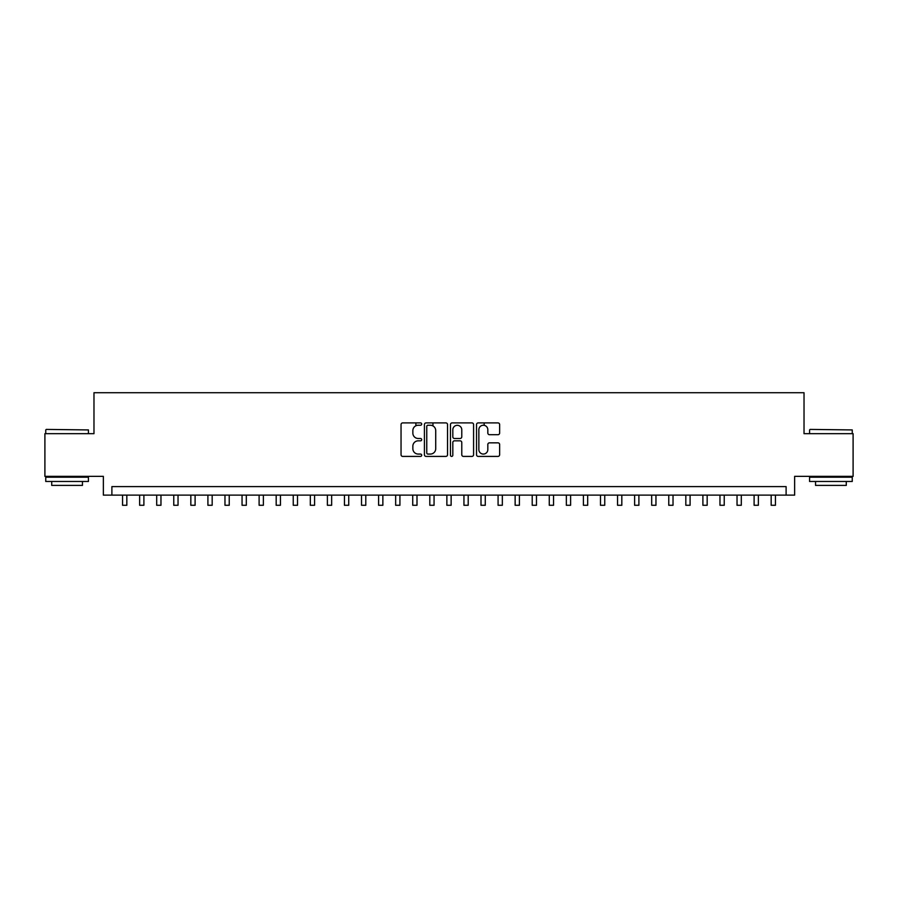 <?xml version="1.0" encoding="UTF-8"?>
<svg xmlns="http://www.w3.org/2000/svg" width="898" height="898" viewBox="0 0 898 898"><rect width="100%" height="100%" fill="white"/><g stroke="black" fill="none" stroke-linecap="round" stroke-linejoin="round"><path stroke-width="1.35" d="M421.69 424.069A1.167 1.167 0 0 0 420.522 422.902L402.719 422.902A1.673 1.673 0 0 0 401.047 424.574L401.047 454.736A1.673 1.673 0 0 0 402.719 456.409L420.522 456.409A1.167 1.167 0 0 0 421.69 455.241A1.167 1.167 0 0 0 420.522 454.062L418.21 454.062A5.366 5.366 0 0 1 412.856 448.697L412.856 446.194A5.366 5.366 0 0 1 418.21 440.828L420.522 440.828A1.167 1.167 0 0 0 421.69 439.65A1.167 1.167 0 0 0 420.522 438.482L418.21 438.482A5.366 5.366 0 0 1 412.856 433.117L412.856 430.602A5.366 5.366 0 0 1 418.21 425.248L420.522 425.248A1.167 1.167 0 0 0 421.69 424.069M497.963 434.711A1.673 1.673 0 0 0 499.636 433.038L499.636 424.574A1.673 1.673 0 0 0 497.963 422.902L478.196 422.902A1.673 1.673 0 0 0 476.524 424.574L476.524 454.736A1.673 1.673 0 0 0 478.196 456.409L497.963 456.409A1.673 1.673 0 0 0 499.636 454.736L499.636 444.51A1.673 1.673 0 0 0 497.963 442.837L489.5 442.837A1.673 1.673 0 0 0 487.827 444.51L487.827 449.584A4.479 4.479 0 0 1 483.349 454.062A4.479 4.479 0 0 1 478.859 449.584L478.859 429.727A4.479 4.479 0 0 1 483.349 425.248A4.479 4.479 0 0 1 487.827 429.727L487.827 433.038A1.673 1.673 0 0 0 489.5 434.711L497.963 434.711M786.109 495.124L794.64 495.124L794.64 476.355L853.1 476.355L853.1 433.678L804.024 433.678L804.024 392.718L93.976 392.718L93.976 433.678L44.9 433.678L44.9 476.355L103.36 476.355L103.36 495.124L786.109 495.124L786.109 486.593L111.891 486.593L111.891 495.124M447.53 424.574A1.673 1.673 0 0 0 445.857 422.902L426.09 422.902A1.673 1.673 0 0 0 424.417 424.574L424.417 454.736A1.673 1.673 0 0 0 426.09 456.409L445.857 456.409A1.673 1.673 0 0 0 447.53 454.736L447.53 424.574M452.143 422.902L471.91 422.902A1.673 1.673 0 0 1 473.583 424.574L473.583 454.736A1.673 1.673 0 0 1 471.91 456.409L463.447 456.409A1.673 1.673 0 0 1 461.774 454.736L461.774 442.501A1.673 1.673 0 0 0 460.102 440.828L454.489 440.828A1.673 1.673 0 0 0 452.817 442.501L452.817 455.241A1.167 1.167 0 0 1 451.638 456.409A1.167 1.167 0 0 1 450.47 455.241L450.47 424.574A1.673 1.673 0 0 1 452.143 422.902M427.931 425.248A1.167 1.167 0 0 0 426.763 426.415L426.763 452.895A1.167 1.167 0 0 0 427.931 454.062L430.366 454.062A5.366 5.366 0 0 0 435.721 448.697L435.721 430.602A5.366 5.366 0 0 0 430.366 425.248L427.931 425.248M461.774 429.816A4.479 4.479 0 0 0 457.295 425.326A4.479 4.479 0 0 0 452.817 429.816L452.817 436.81A1.673 1.673 0 0 0 454.489 438.482L460.102 438.482A1.673 1.673 0 0 0 461.774 436.81L461.774 429.816M122.566 495.124L122.566 505.282L126.831 505.282L126.831 495.124M46.269 429.412L88.431 429.929L46.269 429.412M67.092 481.474L45.753 481.474L45.753 477.208L88.431 477.208L88.431 481.474L67.092 481.474M82.448 481.474L82.448 485.403L51.725 485.403L51.725 481.474M810.086 429.412L852.247 429.929L810.086 429.412M830.908 481.474L809.569 481.474L809.569 477.208L852.247 477.208L852.247 481.474L830.908 481.474M846.275 481.474L846.275 485.403L815.552 485.403L815.552 481.474M139.628 495.124L139.628 505.282L143.893 505.282L143.893 495.124M156.701 495.124L156.701 505.282L160.967 505.282L160.967 495.124M173.763 495.124L173.763 505.282L178.04 505.282L178.04 495.124M190.836 495.124L190.836 505.282L195.102 505.282L195.102 495.124M207.909 495.124L207.909 505.282L212.175 505.282L212.175 495.124M224.971 495.124L224.971 505.282L229.237 505.282L229.237 495.124M242.045 495.124L242.045 505.282L246.31 505.282L246.31 495.124M259.107 495.124L259.107 505.282L263.383 505.282L263.383 495.124M276.18 495.124L276.18 505.282L280.445 505.282L280.445 495.124M293.253 495.124L293.253 505.282L297.519 505.282L297.519 495.124M310.315 495.124L310.315 505.282L314.581 505.282L314.581 495.124M327.388 495.124L327.388 505.282L331.654 505.282L331.654 495.124M344.45 495.124L344.45 505.282L348.727 505.282L348.727 495.124M361.524 495.124L361.524 505.282L365.789 505.282L365.789 495.124M378.597 495.124L378.597 505.282L382.862 505.282L382.862 495.124M395.659 495.124L395.659 505.282L399.924 505.282L399.924 495.124M415.886 425.775L415.886 422.902M412.732 495.124L412.732 505.282L416.998 505.282L416.998 495.124M432.959 425.921L432.959 422.902M429.794 495.124L429.794 505.282L434.06 505.282L434.06 495.124M446.867 495.124L446.867 505.282L451.133 505.282L451.133 495.124M463.94 495.124L463.94 505.282L468.206 505.282L468.206 495.124M484.157 425.326L484.157 422.902M481.002 495.124L481.002 505.282L485.268 505.282L485.268 495.124M498.076 495.124L498.076 505.282L502.341 505.282L502.341 495.124M515.138 495.124L515.138 505.282L519.403 505.282L519.403 495.124M532.211 495.124L532.211 505.282L536.476 505.282L536.476 495.124M549.273 495.124L549.273 505.282L553.55 505.282L553.55 495.124M566.346 495.124L566.346 505.282L570.612 505.282L570.612 495.124M583.419 495.124L583.419 505.282L587.685 505.282L587.685 495.124M600.481 495.124L600.481 505.282L604.747 505.282L604.747 495.124M617.555 495.124L617.555 505.282L621.82 505.282L621.82 495.124M634.617 495.124L634.617 505.282L638.893 505.282L638.893 495.124M651.69 495.124L651.69 505.282L655.955 505.282L655.955 495.124M668.763 495.124L668.763 505.282L673.029 505.282L673.029 495.124M685.825 495.124L685.825 505.282L690.091 505.282L690.091 495.124M702.898 495.124L702.898 505.282L707.164 505.282L707.164 495.124M719.96 495.124L719.96 505.282L724.237 505.282L724.237 495.124M737.034 495.124L737.034 505.282L741.299 505.282L741.299 495.124M754.107 495.124L754.107 505.282L758.372 505.282L758.372 495.124M771.169 495.124L771.169 505.282L775.434 505.282L775.434 495.124M45.753 433.678L45.753 429.929M55.485 477.208L55.485 476.355M78.698 477.208L78.698 476.355M88.431 433.678L88.431 429.929M809.569 433.678L809.569 429.929M819.302 477.208L819.302 476.355M842.515 477.208L842.515 476.355M852.247 433.678L852.247 429.929"/></g></svg>
